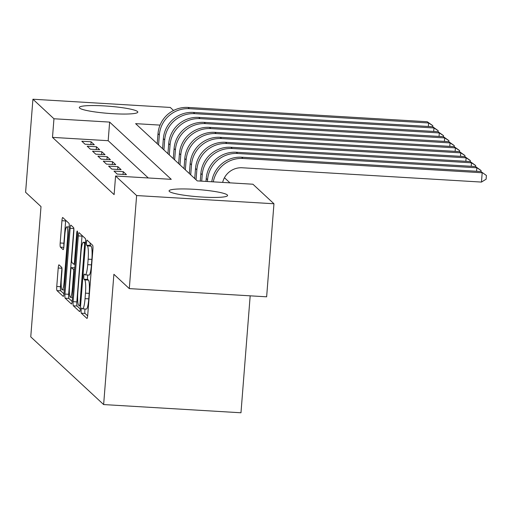 <?xml version="1.0" encoding="UTF-8"?>
<svg xmlns="http://www.w3.org/2000/svg" width="512" height="512" viewBox="0 0 512 512"><rect width="100%" height="100%" fill="white"/><g stroke="black" fill="none" stroke-linecap="round" stroke-linejoin="round"><path stroke-width="0.77" d="M81.152 310.298A2.586 0.39 -86.6 0 0 81.318 313.197L86.906 318.394A3.693 0.557 -86.6 0 0 86.976 318.426A3.693 0.557 -86.6 0 0 87.718 315.226L92.896 249.466A3.693 0.557 -86.6 0 0 92.659 245.318L87.066 240.128A2.586 0.39 -86.6 0 0 87.021 240.109A2.586 0.39 -86.6 0 0 86.502 242.342A2.586 0.39 -86.6 0 0 86.669 245.242L87.392 245.914A11.814 1.786 -86.6 0 1 88.154 259.168L87.718 264.653A11.814 1.786 -86.6 0 1 85.331 274.88A11.814 1.786 -86.6 0 1 85.12 274.778L84.397 274.106A2.586 0.39 -86.6 0 0 84.346 274.086A2.586 0.39 -86.6 0 0 83.827 276.32A2.586 0.39 -86.6 0 0 83.994 279.219L84.717 279.891A11.814 1.786 -86.6 0 1 85.478 293.146L85.05 298.63A11.814 1.786 -86.6 0 1 82.656 308.858A11.814 1.786 -86.6 0 1 82.445 308.755L81.722 308.083A2.586 0.39 -86.6 0 0 81.67 308.064A2.586 0.39 -86.6 0 0 81.152 310.298M85.069 309.005A2.586 0.39 -86.6 0 0 84.864 310.522A2.586 0.39 -86.6 0 0 85.03 313.421L87.661 315.866M90.182 243.021A2.586 0.39 -86.6 0 0 90.381 245.466L91.104 246.138L87.392 245.914M87.744 275.027A2.586 0.39 -86.6 0 0 87.539 276.544A2.586 0.39 -86.6 0 0 87.706 279.443L88.429 280.115L84.717 279.891M137.51 111.533A29.344 3.584 -175.5 0 1 137.811 112.102A29.344 3.584 -175.5 0 1 110.515 113.542A29.344 3.584 -175.5 0 1 79.61 108.07A29.344 3.584 -175.5 0 1 79.309 107.501A29.344 3.584 -175.5 0 1 106.605 106.061A29.344 3.584 -175.5 0 1 137.51 111.533M227.277 194.918A29.344 3.584 -175.5 0 1 227.571 195.488A29.344 3.584 -175.5 0 1 200.275 196.928A29.344 3.584 -175.5 0 1 169.37 191.456A29.344 3.584 -175.5 0 1 169.069 190.886A29.344 3.584 -175.5 0 1 196.365 189.446A29.344 3.584 -175.5 0 1 227.277 194.918M59.027 264.851A3.693 0.557 -86.6 0 0 58.963 264.819A3.693 0.557 -86.6 0 0 58.214 268.019L56.762 286.47A3.693 0.557 -86.6 0 0 57.005 290.611L63.213 296.378A3.693 0.557 -86.6 0 0 63.277 296.41A3.693 0.557 -86.6 0 0 64.026 293.21L69.197 227.45A3.693 0.557 -86.6 0 0 68.96 223.309L62.752 217.542A3.693 0.557 -86.6 0 0 62.688 217.51A3.693 0.557 -86.6 0 0 61.939 220.704L60.186 242.995A3.693 0.557 -86.6 0 0 60.422 247.136L63.078 249.6A3.693 0.557 -86.6 0 0 63.149 249.632A3.693 0.557 -86.6 0 0 63.898 246.438L64.762 235.386A9.875 1.491 -86.6 0 1 66.758 226.835A9.875 1.491 -86.6 0 1 67.578 237.997L64.173 281.293A9.875 1.491 -86.6 0 1 62.176 289.843A9.875 1.491 -86.6 0 1 61.357 278.682L61.926 271.462A3.693 0.557 -86.6 0 0 61.683 267.322L59.027 264.851M160.058 125.107L135.616 123.648L197.248 180.896L252.922 184.224L273.958 203.763L266.637 296.813L129.299 288.608L113.888 274.291L103.635 404.563L30.752 336.864L41.005 206.592L25.6 192.275L32.922 99.226L170.259 107.437L173.549 110.483M129.299 288.608L136.621 195.552L115.584 176.013L171.264 179.341L109.638 122.093L53.958 118.765L32.922 99.226M148.288 177.971L108.173 140.704L52.493 137.376L114.118 194.624L115.584 176.013M52.493 137.376L53.958 118.765M73.126 301.664A3.693 0.557 -86.6 0 0 73.363 305.805L79.571 311.571A3.693 0.557 -86.6 0 0 79.635 311.603A3.693 0.557 -86.6 0 0 80.384 308.41L85.555 242.65A3.693 0.557 -86.6 0 0 85.318 238.502L79.11 232.736A3.693 0.557 -86.6 0 0 79.046 232.704A3.693 0.557 -86.6 0 0 78.298 235.904L73.126 301.664L76.838 301.888A3.693 0.557 -86.6 0 0 77.075 306.029L80.326 309.05M71.392 303.974L65.184 298.208A3.693 0.557 -86.6 0 1 64.941 294.067L70.118 228.307A3.693 0.557 -86.6 0 1 70.867 225.107A3.693 0.557 -86.6 0 1 70.931 225.139L73.587 227.61A3.693 0.557 -86.6 0 1 73.83 231.75L71.731 258.419A3.693 0.557 -86.6 0 0 71.968 262.56L73.728 264.198A3.693 0.557 -86.6 0 0 73.798 264.23A3.693 0.557 -86.6 0 0 74.541 261.037L76.73 233.267A2.586 0.39 -86.6 0 1 77.248 231.027A2.586 0.39 -86.6 0 1 77.466 233.952L72.205 300.813A3.693 0.557 -86.6 0 1 71.456 304.006A3.693 0.557 -86.6 0 1 71.392 303.974L71.526 303.981M128.8 176.806L119.52 176.25M113.971 171.091L117.184 174.08L126.464 174.637L123.251 171.648L113.971 171.091M108.608 166.112L111.827 169.101L121.107 169.658L117.888 166.669L108.608 166.112M103.251 161.139L106.464 164.122L115.744 164.678L112.531 161.69L103.251 161.139M97.894 156.16L101.107 159.142L110.387 159.699L107.174 156.71L97.894 156.16M92.531 151.181L95.75 154.17L105.03 154.72L101.811 151.738L92.531 151.181M87.174 146.202L90.387 149.19L99.667 149.741L96.454 146.758L87.174 146.202M94.31 144.768L91.098 141.779L81.818 141.222L85.03 144.211L94.31 144.768M229.946 182.848L224.442 177.734M103.635 404.563L240.973 412.774L250.176 295.834M273.958 203.763L136.621 195.552M108.173 140.704L109.638 122.093M123.251 171.648L123.027 174.432M117.888 166.669L117.67 169.453M112.531 161.69L112.314 164.474M107.174 156.71L106.95 159.494M101.811 151.738L101.594 154.515M96.454 146.758L96.237 149.536M91.098 141.779L90.874 144.557M82.656 308.858L86.368 309.082A11.814 1.786 -86.6 0 0 88.762 298.848L85.05 298.63M88.429 280.115A11.814 1.786 -86.6 0 1 89.19 293.37L88.762 298.848M85.331 274.88L89.043 275.104A11.814 1.786 -86.6 0 0 91.43 264.87L87.718 264.653M91.104 246.138A11.814 1.786 -86.6 0 1 91.866 259.392L91.43 264.87M82.067 235.488A3.693 0.557 -86.6 0 0 82.01 236.128L76.838 301.888M79.392 305.92A2.586 0.39 -86.6 0 0 79.443 305.946A2.586 0.39 -86.6 0 0 79.962 303.706L84.506 245.984A2.586 0.39 -86.6 0 0 84.339 243.085L83.578 242.374A11.814 1.786 -86.6 0 0 83.36 242.272A11.814 1.786 -86.6 0 0 80.973 252.499L77.869 291.955A11.814 1.786 -86.6 0 0 78.63 305.216L79.392 305.92M72.141 301.453L68.896 298.432L65.184 298.208M70.118 228.307L73.83 228.525A3.693 0.557 -86.6 0 0 73.83 228.525L68.653 294.291A3.693 0.557 -86.6 0 0 68.896 298.432M69.549 286.093A9.875 1.491 -86.6 0 0 70.368 297.261A9.875 1.491 -86.6 0 0 72.365 288.71L73.568 273.459A3.693 0.557 -86.6 0 0 73.325 269.312L71.565 267.68A3.693 0.557 -86.6 0 0 71.501 267.642A3.693 0.557 -86.6 0 0 70.752 270.842L69.549 286.093M65.709 220.288A3.693 0.557 -86.6 0 0 65.651 220.928L63.898 243.213A3.693 0.557 -86.6 0 0 63.891 246.464M61.933 268.211A3.693 0.557 -86.6 0 0 61.926 268.243L60.474 286.688A3.693 0.557 -86.6 0 0 60.717 290.835L63.962 293.85M222.656 182.413A18.81 18.451 -47.1 0 1 242.234 167.77L481.466 182.074L482.195 172.768L242.97 158.464A28.211 27.674 132.9 0 0 213.306 181.856M486.4 175.475L480.858 171.52L486.4 175.475L486.106 179.194L481.466 182.074M480.858 171.52L241.626 157.222A28.211 27.674 132.9 0 0 211.776 181.766M476.563 171.264L476.838 167.789L475.494 166.541L236.269 152.243A28.211 27.674 132.9 0 0 206.234 178.496L206.003 181.421M475.494 166.541L481.043 170.496L476.838 167.789L237.606 153.485A28.211 27.674 132.9 0 0 207.571 179.738L207.43 181.504M481.043 170.496L480.954 171.59M471.206 166.285L471.475 162.81L470.138 161.562L230.906 147.264A28.211 27.674 132.9 0 0 200.87 173.517L200.275 181.075M470.138 161.562L475.68 165.517L471.475 162.81L232.25 148.512A28.211 27.674 132.9 0 0 202.214 174.758L201.709 181.165M475.68 165.517L475.597 166.611M465.843 161.306L466.118 157.83L464.781 156.589L225.549 142.285A28.211 27.674 132.9 0 0 195.514 168.538L194.726 178.554M464.781 156.589L470.323 160.538L466.118 157.83L226.886 143.533A28.211 27.674 132.9 0 0 196.851 169.786L196.064 179.795M470.323 160.538L470.24 161.632M460.486 156.333L460.762 152.851L459.418 151.61L220.192 137.306A28.211 27.674 132.9 0 0 190.157 163.558L189.37 173.574M459.418 151.61L464.966 155.558L460.762 152.851L221.53 138.554A28.211 27.674 132.9 0 0 191.494 164.806L190.707 174.822M464.966 155.558L464.877 156.653M455.13 151.354L455.398 147.872L454.061 146.63L214.829 132.333A28.211 27.674 132.9 0 0 184.794 158.579L184.006 168.595M454.061 146.63L459.603 150.579L455.398 147.872L216.173 133.574A28.211 27.674 132.9 0 0 186.138 159.827L185.35 169.843M459.603 150.579L459.52 151.674M449.766 146.374L450.042 142.899L448.704 141.651L209.472 127.354A28.211 27.674 132.9 0 0 179.437 153.606L178.65 163.616M448.704 141.651L454.246 145.6L450.042 142.899L210.81 128.595A28.211 27.674 132.9 0 0 180.774 154.848L179.987 164.864M454.246 145.6L454.157 146.701M444.41 141.395L444.685 137.92L443.341 136.672L204.115 122.374A28.211 27.674 132.9 0 0 174.08 148.627L173.293 158.643M443.341 136.672L448.89 140.627L444.685 137.92L205.453 123.616A28.211 27.674 132.9 0 0 175.418 149.869L174.63 159.885M448.89 140.627L448.8 141.722M439.053 136.416L439.322 132.941L437.984 131.693L198.752 117.395A28.211 27.674 132.9 0 0 168.717 143.648L167.93 153.664M437.984 131.693L443.526 135.648L439.322 132.941L200.096 118.643A28.211 27.674 132.9 0 0 170.061 144.89L169.274 154.906M443.526 135.648L443.443 136.742M433.69 131.437L433.965 127.962L432.627 126.72L193.395 112.416A28.211 27.674 132.9 0 0 163.36 138.669L162.573 148.685M432.627 126.72L438.17 130.669L433.965 127.962L194.733 113.664A28.211 27.674 132.9 0 0 164.698 139.917L163.91 149.926M438.17 130.669L438.08 131.763M428.333 126.458L428.608 122.982L427.264 121.741L188.038 107.437A28.211 27.674 132.9 0 0 158.003 133.69L157.21 143.706M427.264 121.741L432.813 125.69L428.608 122.982L189.376 108.685A28.211 27.674 132.9 0 0 159.341 134.938L158.554 144.947M432.813 125.69L432.723 126.784M85.03 313.421L81.318 313.197M90.381 245.466L86.669 245.242M87.706 279.443L83.994 279.219M89.19 293.37L85.478 293.146M91.866 259.392L88.154 259.168M82.01 236.128L78.298 235.904M77.075 306.029L73.363 305.805M80.576 305.99L79.488 305.926M80.749 303.75L79.962 303.706M85.293 246.029L84.506 245.984M85.517 243.155L84.339 243.085M85.568 242.49L83.578 242.374M68.653 294.291L64.941 294.067M75.328 261.082L74.541 261.037M77.504 233.312L76.73 233.267M73.152 288.755L72.365 288.71M74.355 273.504L73.568 273.459M74.675 269.395L73.325 269.312M74.797 267.872L71.565 267.68M64.96 281.338L64.173 281.293M68.365 238.048L67.578 237.997M63.808 247.334L60.422 247.136M63.898 243.213L60.186 242.995M65.651 220.928L61.939 220.704M60.717 290.835L57.005 290.611M60.474 286.688L56.762 286.47M61.926 268.243L58.214 268.019M242.97 158.464L241.626 157.222M207.571 179.738L206.234 178.496M237.606 153.485L236.269 152.243M202.214 174.758L200.87 173.517M232.25 148.512L230.906 147.264M196.851 169.786L195.514 168.538M226.886 143.533L225.549 142.285M191.494 164.806L190.157 163.558M221.53 138.554L220.192 137.306M186.138 159.827L184.794 158.579M216.173 133.574L214.829 132.333M180.774 154.848L179.437 153.606M210.81 128.595L209.472 127.354M175.418 149.869L174.08 148.627M205.453 123.616L204.115 122.374M170.061 144.89L168.717 143.648M200.096 118.643L198.752 117.395M164.698 139.917L163.36 138.669M194.733 113.664L193.395 112.416M159.341 134.938L158.003 133.69M189.376 108.685L188.038 107.437M80.57 306.01L79.443 305.946M85.574 242.4L83.36 242.272M75.078 264.307L73.798 264.23M72.474 297.389L70.368 297.261M74.797 267.84L71.501 267.642M64.282 289.971L62.176 289.843M69.229 226.982L66.758 226.835"/></g></svg>

